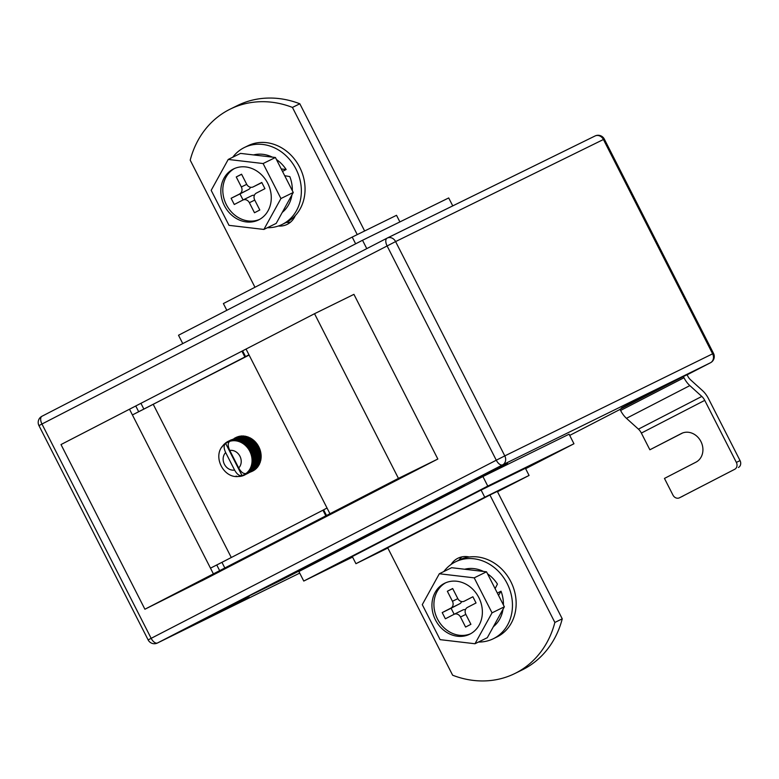 <?xml version="1.0" encoding="UTF-8"?>
<svg xmlns="http://www.w3.org/2000/svg" width="779" height="779" viewBox="0 0 779 779"><rect width="100%" height="100%" fill="white"/><g stroke="black" fill="none" stroke-linecap="round" stroke-linejoin="round"><path stroke-width="1.17" d="M233.408 439.512L235.141 437.915L236.835 437.37L237.225 437.866M240.633 436.318L240.36 436.104A18.754 16.106 -116.2 0 0 239.591 436.24L231.402 440.262A18.754 16.106 63.8 0 1 232.171 440.125L232.308 440.797A18.219 15.648 -116.2 0 0 230.681 441.08A18.219 15.648 -116.2 0 0 229.737 441.342C227.711 442.91 227.721 445.948 229.766 450.457L238.686 467.955A10.176 8.744 -116.2 0 0 239.951 456.251A10.176 8.744 -116.2 0 0 229.766 450.457M247.946 472.736L256.135 468.715A18.754 16.106 -116.2 0 0 256.7 468.16L248.511 472.181A18.754 16.106 63.8 0 1 247.946 472.736L246.855 472.824A18.219 15.648 -116.2 0 0 248.034 471.665A18.219 15.648 -116.2 0 0 249.085 470.35A18.219 15.648 -116.2 0 0 249.991 468.909A18.219 15.648 -116.2 0 0 250.741 467.361A18.219 15.648 -116.2 0 0 251.325 465.706A18.219 15.648 -116.2 0 0 251.744 463.972A18.219 15.648 -116.2 0 0 251.987 462.181A18.219 15.648 -116.2 0 0 252.055 460.35A18.219 15.648 -116.2 0 0 251.938 458.49A18.219 15.648 -116.2 0 0 251.656 456.64A18.219 15.648 -116.2 0 0 251.198 454.8A18.219 15.648 -116.2 0 0 250.565 453.008A18.219 15.648 -116.2 0 0 249.777 451.275A18.219 15.648 -116.2 0 0 248.842 449.61A18.219 15.648 -116.2 0 0 247.761 448.052A18.219 15.648 -116.2 0 0 246.544 446.61A18.219 15.648 -116.2 0 0 245.21 445.286A18.219 15.648 -116.2 0 0 243.778 444.118A18.219 15.648 -116.2 0 0 242.259 443.105A18.219 15.648 -116.2 0 0 240.672 442.258A18.219 15.648 -116.2 0 0 239.036 441.586A18.219 15.648 -116.2 0 0 237.361 441.099A18.219 15.648 -116.2 0 0 235.667 440.807A18.219 15.648 -116.2 0 0 233.973 440.7A18.219 15.648 -116.2 0 0 232.308 440.797L233.087 440.018A18.754 16.106 63.8 0 1 233.885 439.979L233.973 440.7L234.81 439.979A18.754 16.106 63.8 0 1 235.618 440.028L235.667 440.807L236.553 440.135A18.754 16.106 63.8 0 1 237.361 440.281L237.361 441.099L238.296 440.495A18.754 16.106 63.8 0 1 239.095 440.729L239.036 441.586L240.01 441.05A18.754 16.106 63.8 0 1 240.789 441.362L240.672 442.258L241.685 441.781A18.754 16.106 63.8 0 1 242.444 442.19L242.259 443.105L243.311 442.706A18.754 16.106 63.8 0 1 244.031 443.193L243.778 444.118L244.849 443.796A18.754 16.106 63.8 0 1 245.531 444.351L245.21 445.286L246.291 445.043A18.754 16.106 63.8 0 1 246.924 445.666L246.544 446.61L247.634 446.435A18.754 16.106 63.8 0 1 248.209 447.127L247.761 448.052L248.842 447.954A18.754 16.106 63.8 0 1 249.358 448.704L248.842 449.61L249.923 449.59A18.754 16.106 63.8 0 1 250.371 450.379L249.777 451.275L250.848 451.323A18.754 16.106 63.8 0 1 251.227 452.151L250.565 453.008L251.617 453.125A18.754 16.106 63.8 0 1 251.919 453.982L251.198 454.8L252.221 454.985A18.754 16.106 63.8 0 1 252.435 455.861L251.656 456.64L252.639 456.883A18.754 16.106 63.8 0 1 252.776 457.77L251.938 458.49L252.893 458.802A18.754 16.106 63.8 0 1 252.941 459.678L252.055 460.35L252.951 460.701A18.754 16.106 63.8 0 1 252.922 461.577L251.987 462.181L252.834 462.58A18.754 16.106 63.8 0 1 252.717 463.437L251.744 463.972L252.532 464.411A18.754 16.106 63.8 0 1 252.338 465.238L251.325 465.706L252.055 466.173A18.754 16.106 63.8 0 1 251.783 466.962L250.741 467.361L251.413 467.848A18.754 16.106 63.8 0 1 251.052 468.588L249.991 468.909L250.595 469.425A18.754 16.106 63.8 0 1 250.166 470.107L249.085 470.35L249.621 470.867A18.754 16.106 63.8 0 1 249.124 471.49L248.034 471.665L248.511 472.181M253.399 469.61L252.747 470.954L248.423 472.892M284.958 537.189L276.983 541.278L284.958 537.189M203.971 378.243L195.996 382.333L203.971 378.243M249.105 355.078L132.411 414.934L129.499 409.209L61.005 444.556L144.904 609.227L201.664 580.861M129.499 409.209L314.531 313.713L353.929 294.355L437.837 459.026L398.439 478.384L144.904 609.227M418.391 469.016L437.837 459.026M399.987 478.51L418.411 469.055M220.067 571.367L400.007 478.549M201.683 580.91L220.087 571.406M185.675 588.768L212.278 575.194L185.626 588.661M402.402 476.914L382.294 487.216L402.402 476.914M231.275 557.511L153.327 404.515M252.338 465.238L260.527 461.207A18.754 16.106 -116.2 0 0 260.595 460.973L260.673 460.632A18.754 16.106 -116.2 0 0 260.731 460.389L252.532 464.411M259.952 461.499L260.254 462.151L252.055 466.173M251.783 466.962L259.972 462.94A18.754 16.106 -116.2 0 0 260.254 462.151M259.388 463.223L259.602 463.826L251.413 467.848M251.052 468.588L259.241 464.566A18.754 16.106 -116.2 0 0 259.602 463.826M258.647 464.859L258.784 465.394L250.595 469.425M250.166 470.107L258.355 466.085A18.754 16.106 -116.2 0 0 258.784 465.394M257.742 466.387L249.621 470.867M249.124 471.49L257.313 467.468A18.754 16.106 -116.2 0 0 257.82 466.845M255.454 469.046L253.584 470.234M253.282 470.555L254.83 469.795A18.754 16.106 -116.2 0 0 255.444 469.309M254.1 470.156L252.747 470.954M252.162 471.314L253.409 470.701A18.754 16.106 -116.2 0 0 254.071 470.302M252.6 471.1L251.354 471.733M237.206 437.048L237.098 436.99A18.754 16.106 -116.2 0 0 236.388 437.301L235.141 437.915M238.9 436.581L238.705 436.444A18.754 16.106 -116.2 0 0 237.955 436.678L236.407 437.438M242.386 436.259L242.074 435.948A18.754 16.106 -116.2 0 0 241.276 435.997L233.087 440.018M244.148 436.406L243.808 436.006A18.754 16.106 -116.2 0 0 243.009 435.958L234.81 439.979M245.901 436.756L245.551 436.25A18.754 16.106 -116.2 0 0 244.752 436.113L236.553 440.135M247.625 437.301L247.284 436.698A18.754 16.106 -116.2 0 0 246.485 436.474L238.296 440.495M260.731 460.389L260.907 459.406A18.754 16.106 -116.2 0 0 261.023 458.558L261.111 457.555A18.754 16.106 -116.2 0 0 261.14 456.679L261.131 455.657A18.754 16.106 -116.2 0 0 261.082 454.77L260.965 453.748A18.754 16.106 -116.2 0 0 260.829 452.862L260.624 451.839A18.754 16.106 -116.2 0 0 260.41 450.963L260.108 449.96A18.754 16.106 -116.2 0 0 259.806 449.103L259.417 448.12A18.754 16.106 -116.2 0 0 259.037 447.302L258.56 446.357A18.754 16.106 -116.2 0 0 258.112 445.569L257.557 444.673A18.754 16.106 -116.2 0 0 257.041 443.933L256.398 443.105A18.754 16.106 -116.2 0 0 255.824 442.414L255.123 441.644A18.754 16.106 -116.2 0 0 254.49 441.021L253.72 440.33A18.754 16.106 -116.2 0 0 253.039 439.775L252.221 439.161A18.754 16.106 -116.2 0 0 251.5 438.684L250.634 438.168A18.754 16.106 -116.2 0 0 249.884 437.759L249.29 438.022L248.988 437.34A18.754 16.106 -116.2 0 0 248.764 437.243L248.433 437.107A18.754 16.106 -116.2 0 0 248.199 437.019L240.01 441.05M329.945 513.731L248.959 354.786L244.879 356.986L241.967 351.251M213.397 573.88L132.411 414.934L143.881 409.111L140.96 403.386M398.439 478.384L314.531 313.713M210.486 568.154L221.947 562.331L224.868 568.057M221.947 562.331L322.954 510.196L325.865 515.932M327.024 508.005L322.954 510.196M143.881 409.111L244.879 356.986M246.096 473.447A18.219 15.648 -116.2 0 0 246.855 472.824L247.255 473.34L250.419 471.782L245.551 473.836A18.219 15.648 -116.2 0 0 246.096 473.447C243.603 474.099 241.13 472.269 238.686 467.955M225.676 452.57L234.596 470.068C237.04 474.372 239.513 476.203 242.006 475.55L241.714 475.667C224.255 482.035 210.009 454.176 225.306 443.66L225.657 443.446C223.622 445.023 223.631 448.061 225.676 452.57A10.176 8.744 -116.2 0 0 224.41 464.274A10.176 8.744 -116.2 0 0 234.596 470.068M243.525 475.443L242.844 475.774A18.754 16.106 63.8 0 1 242.094 475.998L241.208 476.212A18.754 16.106 63.8 0 1 240.429 476.349L239.513 476.456A18.754 16.106 63.8 0 1 238.725 476.495L237.79 476.495A18.754 16.106 63.8 0 1 236.991 476.446L236.086 476.086M226.601 442.345L226.202 443.056A18.219 15.648 -116.2 0 0 225.657 443.446L242.006 475.55A18.219 15.648 63.8 0 0 242.649 475.336L242.844 475.774M225.18 443.485L225.345 443.134A18.754 16.106 63.8 0 1 225.968 442.657M232.239 440.018L230.74 440.077L227.39 441.742L227.604 442.219A18.219 15.648 -116.2 0 0 226.202 443.056L226.718 442.141A18.754 16.106 63.8 0 1 227.39 441.742M231.538 439.726L228.909 441.011L229.104 441.557A18.219 15.648 -116.2 0 0 227.604 442.219L228.198 441.333A18.754 16.106 63.8 0 1 228.909 441.011M234.479 439.21L233.671 438.918L230.506 440.476L230.681 441.08L231.402 440.262M233.671 438.918L229.766 440.7A18.754 16.106 63.8 0 1 230.506 440.476M247.255 473.34A18.754 16.106 63.8 0 1 246.631 473.817M245.882 474.323L248.511 473.038L244.148 474.674L244.411 475.141A18.754 16.106 63.8 0 1 243.691 475.463L242.649 475.336A18.219 15.648 -116.2 0 0 244.148 474.674A18.219 15.648 -116.2 0 0 245.551 473.836L245.882 474.323A18.754 16.106 63.8 0 1 245.21 474.723M247.099 473.223L244.411 475.141M248.511 473.038L248.686 472.298M250.419 471.782L250.653 470.964M241.763 475.94L241.208 476.212M250.448 472.035L249.484 472.512M222.025 447.019A18.754 16.106 63.8 0 1 222.443 446.367L222.979 445.598A18.754 16.106 63.8 0 1 223.476 444.975L224.099 444.293A18.754 16.106 63.8 0 1 224.664 443.738M235.141 437.934L234.333 438.334M237.098 436.99L235.774 437.642M238.705 436.444L236.835 437.37M229.737 441.342A18.219 15.648 63.8 0 0 229.104 441.557L229.766 440.7M240.36 436.104L232.171 440.125M242.074 435.948L233.885 439.979M243.808 436.006L235.618 440.028M245.551 436.25L237.361 440.281M247.284 436.698L239.095 440.729M248.988 437.34L240.789 441.362M249.884 437.759L241.685 441.781M250.634 438.168L242.444 442.19M251.5 438.684L243.311 442.706M252.221 439.161L244.031 443.193M253.039 439.775L244.849 443.796M253.72 440.33L245.531 444.351M254.49 441.021L246.291 445.043M255.123 441.644L246.924 445.666M255.824 442.414L247.634 446.435M256.398 443.105L248.209 447.127M257.041 443.933L248.842 447.954M257.557 444.673L249.358 448.704M258.112 445.569L249.923 449.59M258.56 446.357L250.371 450.379M259.037 447.302L250.848 451.323M259.417 448.12L251.227 452.151M259.806 449.103L251.617 453.125M260.108 449.96L251.919 453.982M260.41 450.963L252.221 454.985M260.624 451.839L252.435 455.861M260.829 452.862L252.639 456.883M260.965 453.748L252.776 457.77M261.082 454.77L252.893 458.802M261.131 455.657L252.941 459.678M261.14 456.679L252.951 460.701M261.111 457.555L252.922 461.577M261.023 458.558L252.834 462.58M260.907 459.406L252.717 463.437M260.361 459.737L251.744 463.972M260.605 457.945L251.987 462.181M260.673 456.114L252.055 460.35M260.556 454.254L251.938 458.49M260.274 452.404L251.656 456.64M259.816 450.564L251.198 454.8M259.183 448.772L250.565 453.008M258.394 447.039L249.777 451.275M257.459 445.384L248.842 449.61M256.379 443.816L247.761 448.052M255.161 442.375L246.544 446.61M253.827 441.06L245.21 445.286M252.396 439.882L243.778 444.118M250.877 438.869L242.259 443.105M249.29 438.022L240.672 442.258M621.457 407.933L654.253 391.126L621.457 407.933M474.703 480.03L507.489 463.223L474.703 480.03M216.26 613.404L249.056 596.597L216.26 613.404M278.356 226.027A21.968 18.862 -116.2 0 0 287.13 224.401A21.968 18.862 -116.2 0 0 287.412 224.255A21.968 18.862 -116.2 0 0 295.299 215.588M514.763 673.562L522.154 669.93A96.43 82.827 -116.2 0 0 523.41 669.297A96.43 82.827 -116.2 0 0 562.253 618.828L497.314 491.374L489.923 495.006L554.862 622.45A96.43 82.827 -116.2 0 1 516.029 672.929A96.43 82.827 -116.2 0 1 514.763 673.562A96.43 82.827 -116.2 0 1 452.638 675.218L387.699 547.764L489.923 495.006M482.912 476.544L569.089 434.205L573.957 443.757L487.771 486.086L482.912 476.544L298.893 571.513L303.761 581.056L487.771 486.086M187.943 627.29L227.254 607.367L187.943 627.29M474.187 479.552L449.649 492.221L474.187 479.552M282.68 579.449L464.644 485.541L430.174 502.474L248.209 596.383L282.68 579.449L282.329 578.778M681.781 433.328L681.352 433.533A16.067 13.808 -116.2 0 1 681.567 433.426A16.067 13.808 -116.2 0 1 700.983 441.644A16.067 13.808 -116.2 0 1 695.949 462.171L664.458 478.423L672.978 495.123A5.356 4.606 -116.2 0 0 679.424 497.82A5.356 4.606 -116.2 0 0 679.492 497.791L734.704 469.299A5.356 4.606 -116.2 0 0 736.359 462.414L740.05 460.603L708.432 398.546A16.067 8.228 62.7 0 0 702.58 390.688L690.593 379.86A8.033 4.119 -117.3 0 1 687.672 375.926L687.059 374.738L683.368 376.549L619.987 409.257L620.59 410.455A16.067 8.228 62.7 0 0 626.452 418.323L638.429 429.141A8.033 4.119 -117.3 0 1 641.36 433.075L649.871 449.785L682.628 432.968M469.25 556.985A21.968 18.862 -116.2 0 0 457.945 558.231A21.968 18.862 -116.2 0 0 451.158 564.395M461.869 556.888A21.968 18.862 -116.2 0 0 458.987 560.101M562.253 618.828L554.862 622.45M497.499 491.734L529.068 475.443L484.742 497.216L355.935 563.694L387.825 548.026M226.825 310.305L223.388 303.557L352.205 237.079L396.521 215.306L399.89 221.918M303.761 581.056L352.566 557.082M525.63 468.695L573.957 443.757M529.068 475.443L525.426 468.286L481.101 490.059L352.293 556.537L355.935 563.694M484.742 497.216L481.101 490.059M182.763 343.588L178.508 335.243L362.517 240.273L448.704 197.944L452.755 205.88M362.517 240.273L366.773 248.628M352.205 237.079L355.643 243.827M286.273 222.434A21.968 18.862 -116.2 0 0 290.586 222.112M254.967 287.266L190.212 160.172A96.43 82.827 63.8 0 1 230.311 109.07L237.692 105.438A96.43 82.827 63.8 0 1 299.827 103.782L292.437 107.414L357.249 234.606M364.63 230.974L299.827 103.782M230.311 109.07A96.43 82.827 63.8 0 1 292.437 107.414M679.492 497.791L734.704 469.299M740.05 460.603A5.356 4.606 63.8 0 1 738.395 467.488M683.368 376.549L683.981 377.737A16.067 8.228 62.7 0 0 689.834 385.605L701.811 396.433A8.033 4.119 -117.3 0 1 704.742 400.367L736.359 462.414M681.352 433.533L649.871 449.785M478.481 642.032A42.855 36.808 -116.2 0 0 493.292 638.751A42.855 36.808 -116.2 0 0 507.11 583.403A42.855 36.808 -116.2 0 0 455.501 561.815A42.855 36.808 -116.2 0 0 443.855 571.523M493.292 638.751L496.983 636.94A42.855 36.808 -116.2 0 0 510.8 581.582A42.855 36.808 -116.2 0 0 459.191 560.004L455.501 561.815M435.48 619.938A28.395 24.392 -116.2 0 0 469.679 634.233A28.395 24.392 -116.2 0 0 478.832 597.561A28.395 24.392 -116.2 0 0 444.634 583.267A28.395 24.392 -116.2 0 0 435.48 619.938M445.637 582.809A28.395 24.392 -116.2 0 0 437.457 618.964A28.395 24.392 -116.2 0 0 470.652 633.726M474.986 643.746L487.303 637.699L504.354 606.802L486.515 571.805L451.635 567.706L439.327 573.753L422.276 604.65L440.106 639.647L474.986 643.746L492.036 612.849L474.207 577.852L439.327 573.753M486.515 571.805L474.207 577.852M504.354 606.802L492.036 612.849M465.852 614.388L460.486 617.026L465.589 627.056L470.906 624.31L465.793 614.29A5.356 4.606 -116.2 0 1 467.458 607.406L476.047 602.965L472.882 596.763L464.226 601.232A5.356 4.606 -116.2 0 0 464.294 601.193M460.486 617.026A5.356 4.606 -116.2 0 0 454.03 614.329A5.356 4.606 -116.2 0 0 453.962 614.368L445.374 618.799L442.209 612.596L450.798 608.165A5.356 4.606 -116.2 0 0 452.453 601.281L457.828 598.642M464.226 601.232A5.356 4.606 -116.2 0 1 457.77 598.535L452.667 588.515L447.35 591.251L452.453 601.281M461.635 601.573A5.356 4.606 63.8 0 1 459.659 603.803L451.08 608.243L454.147 614.271M451.08 608.243L442.209 612.596M452.716 588.612L447.35 591.251M454.099 614.3L462.823 610.015A5.356 4.606 63.8 0 1 462.892 609.976A5.356 4.606 63.8 0 1 465.482 609.636M487.566 573.85A32.679 28.073 -116.2 0 1 497.43 584.084L495.103 588.651M483.438 571.435A32.679 28.073 -116.2 0 0 464.644 569.235M493.38 626.686A32.679 28.073 -116.2 0 0 503.03 609.197M503.409 604.942A32.679 28.073 -116.2 0 0 501.024 591.212L497.362 593.072M498.541 595.39L501.024 591.212M232.755 157.222A42.855 36.808 63.8 0 1 244.402 147.504A42.855 36.808 63.8 0 1 296.01 169.092A42.855 36.808 63.8 0 1 282.193 224.44A42.855 36.808 63.8 0 1 267.382 227.721M244.402 147.504L248.092 145.692A42.855 36.808 63.8 0 1 299.701 167.281A42.855 36.808 63.8 0 1 285.883 222.628L282.193 224.44M253.545 154.924A32.679 28.073 63.8 0 1 272.329 157.134M276.467 159.549A32.679 28.073 63.8 0 1 286.146 169.501L282.514 171.409M281.268 168.965L286.146 169.501M267.733 183.26A28.395 24.392 63.8 0 1 258.579 219.931A28.395 24.392 63.8 0 1 224.381 205.627A28.395 24.392 63.8 0 1 233.534 168.955A28.395 24.392 63.8 0 1 267.733 183.26M259.543 219.415A28.395 24.392 63.8 0 1 226.358 204.663A28.395 24.392 63.8 0 1 234.537 168.498M228.228 159.442L240.536 153.395L275.415 157.494L293.255 192.491L276.204 223.388L263.886 229.445L229.007 225.345L211.177 190.349L228.228 159.442L263.107 163.541L280.937 198.538L263.886 229.445M293.255 192.491L280.937 198.538M275.415 157.494L263.107 163.541M246.729 184.331L241.354 186.97L236.251 176.95L241.568 174.204L246.67 184.224A5.356 4.606 63.8 0 0 253.126 186.921A5.356 4.606 63.8 0 0 253.194 186.892L261.783 182.461L264.938 188.664L256.359 193.095A5.356 4.606 63.8 0 0 254.694 199.979L259.806 209.999L254.49 212.745L249.377 202.725L254.752 200.086M243.048 199.969L239.981 193.932L231.11 198.285L234.275 204.488L242.863 200.057A5.356 4.606 63.8 0 1 242.931 200.028A5.356 4.606 63.8 0 1 249.377 202.725M231.11 198.285L248.559 189.501A5.356 4.606 -116.2 0 0 250.536 187.262M241.354 186.97A5.356 4.606 63.8 0 1 239.698 193.854M241.617 174.311L236.251 176.95M239.981 193.932L248.559 189.501M254.382 195.334A5.356 4.606 -116.2 0 0 251.792 195.665A5.356 4.606 -116.2 0 0 251.724 195.704L242.999 199.989M284.686 175.684L289.807 176.599A32.679 28.073 63.8 0 1 292.31 190.631M291.93 194.886A32.679 28.073 63.8 0 1 282.28 212.375M248.959 354.786L246.037 349.06M216.747 564.95L219.668 570.676M323.606 509.807L326.528 515.532M245.541 356.587L242.62 350.862M138.681 411.731L135.77 406.005M387.309 238.033L594.942 136.033A6.962 5.979 63.8 0 1 595.039 135.984L387.212 238.072A6.962 5.979 63.8 0 1 395.596 241.587L504.802 455.9L712.619 353.812L603.423 139.499L395.596 241.587L41.959 424.019L151.155 638.332L496.281 460.214L387.085 245.901A6.962 3.564 62.7 0 1 387.095 238.14A6.962 5.979 63.8 0 1 387.212 238.072A6.962 6.962 0 0 0 387.095 238.14A6.962 3.564 62.7 0 0 387.095 238.14L41.959 416.259A6.962 3.564 62.7 0 1 41.998 416.239L387.056 238.16M38.95 425.607L41.959 424.019A6.962 3.564 62.7 0 1 41.959 416.259A6.962 6.962 0 0 0 38.95 425.607L148.146 639.919L151.155 638.332A6.962 3.564 62.7 0 0 157.514 642.967L299.711 573.12L157.426 643.016A6.962 5.979 63.8 0 0 157.514 642.967L502.64 464.849L710.467 362.761A6.962 3.564 62.7 0 0 710.497 362.741A6.962 3.564 62.7 0 0 710.565 362.702M569.702 435.412L620.065 409.413L569.702 435.412M713.515 353.393A6.962 6.962 0 0 1 710.497 362.741L687.107 374.816L710.467 362.761A6.962 5.979 63.8 0 0 712.619 353.812L713.515 353.393L604.309 139.081L603.423 139.499A6.962 5.979 63.8 0 0 595.039 135.984A6.962 6.962 0 0 1 604.309 139.081M496.281 460.214A6.962 3.564 62.7 0 0 502.64 464.849A6.962 5.979 63.8 0 0 504.802 455.9L496.281 460.214M641.36 433.075L704.742 400.367M638.429 429.141L701.811 396.433M626.452 418.323L689.834 385.605M620.59 410.455L683.981 377.737M459.659 603.803L450.798 608.165M253.126 186.921L261.871 182.627L253.194 186.892M148.146 639.919A6.962 6.962 0 0 0 157.426 643.016M683.115 496.009L679.424 497.82M462.892 609.976L454.03 614.329M251.792 195.665L242.931 200.028"/></g></svg>
